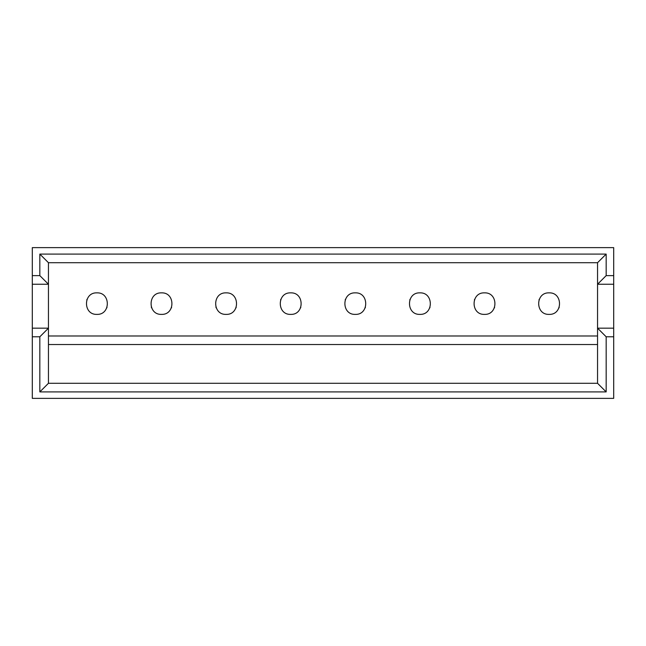 <?xml version="1.0" encoding="UTF-8"?>
<svg xmlns="http://www.w3.org/2000/svg" width="646" height="646" viewBox="0 0 646 646"><rect width="100%" height="100%" fill="white"/><g stroke="black" fill="none" stroke-linecap="round" stroke-linejoin="round"><path stroke-width="0.97" d="M32.3 328.168L32.3 247.636L613.7 247.636L613.7 398.364L32.3 398.364L32.3 328.168L48.45 328.168L48.45 284.24L39.834 275.624L32.3 275.624M32.3 284.24L48.45 284.24L48.45 262.704L39.834 254.096L39.834 275.624M32.3 336.784L39.834 336.784L48.45 328.168L48.45 383.296L597.55 383.296L597.55 262.704L48.45 262.704M39.834 336.784L39.834 391.904L48.45 383.296M48.45 335.993L597.55 335.993M48.45 344.536L597.55 344.536M613.7 336.784L606.166 336.784L606.166 391.904L39.834 391.904M606.166 336.784L597.55 328.168L613.7 328.168M613.7 284.24L597.55 284.24L606.166 275.624L606.166 254.096L597.55 262.704M597.55 383.296L606.166 391.904M606.166 254.096L39.834 254.096M606.166 275.624L613.7 275.624M151.616 307.892L151.285 307.028M171.368 307.932L171.602 307.351M151.398 307.351L151.632 307.932M106.768 307.932L107.002 307.351M87.032 299.308L86.798 299.889M235.968 307.932L236.202 307.351M215.998 307.351L216.232 307.932M280.832 299.308L280.598 299.889M300.568 307.932L300.802 307.351M365.168 307.932L365.402 307.351M345.432 299.308L345.198 299.889M558.968 307.932L559.202 307.351M539.232 299.308L538.998 299.889M494.368 307.932L494.602 307.351L494.368 307.932M474.632 299.308L474.398 299.889M429.768 307.932L430.002 307.351M410.032 299.308L409.798 299.889M216.216 307.892L215.885 307.028M161.5 292.856C175.381 292.258 175.381 314.982 161.5 314.384C147.619 314.982 147.619 292.258 161.5 292.856L161.5 292.856M96.9 292.856C110.781 292.258 110.781 314.982 96.9 314.384C83.019 314.982 83.019 292.258 96.9 292.856L96.9 292.856M226.1 292.856C239.981 292.258 239.981 314.982 226.1 314.384C212.219 314.982 212.219 292.258 226.1 292.856L226.1 292.856M290.7 314.384C276.819 314.982 276.819 292.258 290.7 292.856C304.581 292.258 304.581 314.982 290.7 314.384L290.7 314.384M355.3 292.856C369.181 292.258 369.181 314.982 355.3 314.384C341.419 314.982 341.419 292.258 355.3 292.856L355.3 292.856M549.1 292.856C562.981 292.258 562.981 314.982 549.1 314.384C535.219 314.982 535.219 292.258 549.1 292.856L549.1 292.856M484.5 292.856C498.381 292.258 498.381 314.982 484.5 314.384C470.619 314.982 470.619 292.258 484.5 292.856L484.5 292.856M419.9 292.856C433.781 292.258 433.781 314.982 419.9 314.384C406.019 314.982 406.019 292.258 419.9 292.856L419.9 292.856"/></g></svg>

